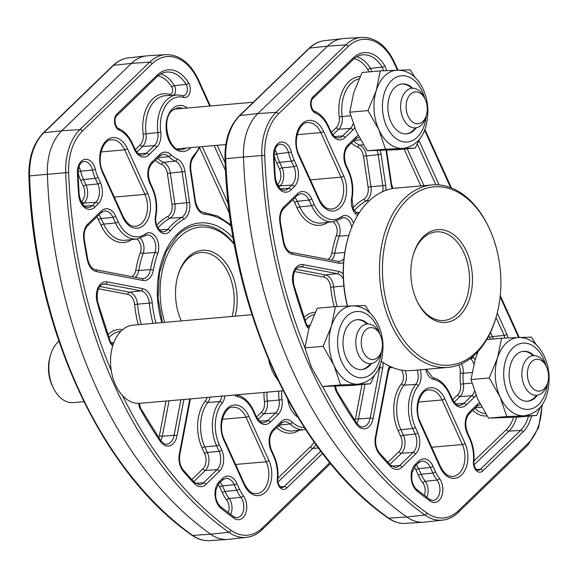 <?xml version="1.0" encoding="UTF-8"?>
<svg xmlns="http://www.w3.org/2000/svg" width="578" height="578" viewBox="0 0 578 578"><rect width="100%" height="100%" fill="white"/><g stroke="black" fill="none" stroke-linecap="round" stroke-linejoin="round"><path stroke-width="0.87" d="M396.501 70.198C414.657 69.288 426.369 88.015 427.821 108.079C428.226 126.625 422.915 144.753 403.372 148.387A39.246 25.851 -95 0 1 402.512 148.445A39.246 25.851 -95 0 1 378.836 129.703A39.246 25.851 -95 0 1 374.082 110.261A39.246 25.851 -95 0 1 376.256 90.558A39.246 25.851 -95 0 1 396.501 70.198A39.246 25.851 -95 0 1 397.353 70.148L394.138 63.081A49.816 32.809 85 0 0 348.115 46.565A2.095 1.387 45.9 0 0 345.767 44.925A51.904 34.189 -95 0 1 361.792 37.375L343.693 38.545A52.331 34.47 85 0 0 342.638 38.639A52.331 34.47 85 0 0 327.531 46.153L257.846 113.57A52.331 34.47 85 0 0 243.475 157.064L225.687 158.661A392.036 258.229 85 0 0 388.77 518.191L406.739 516.978A392.455 258.503 -95 0 1 243.475 157.064L261.82 155.489A51.904 34.189 -95 0 1 276.082 112.334L345.767 44.925L327.531 46.153L309.627 48.097L239.942 115.513L257.846 113.57L276.082 112.334A2.095 1.387 -134.1 0 1 278.43 113.982A49.816 32.809 85 0 0 264.746 155.395A389.94 256.849 85 0 0 304.931 347.595M322.719 386.516A389.94 256.849 85 0 0 426.961 513.004A2.095 1.373 125.4 0 1 424.909 515.012L406.739 516.978A52.331 34.47 85 0 0 423.616 522.216A52.331 34.47 85 0 0 424.664 522.129L442.69 520.121A51.904 34.189 -95 0 1 424.909 515.012A392.036 258.229 -95 0 1 261.82 155.489L264.746 155.395M209.706 106.056L198.03 80.32A49.816 32.809 85 0 0 152.014 63.804A2.095 1.387 45.9 0 0 149.659 62.157A51.904 34.189 -95 0 1 165.691 54.614L147.585 55.784A52.331 34.47 85 0 0 146.537 55.871A52.331 34.47 85 0 0 131.43 63.385L61.745 130.801A52.331 34.47 85 0 0 47.374 174.303L29.579 175.9A392.036 258.229 85 0 0 192.669 535.423L210.638 534.216A392.455 258.503 -95 0 1 47.374 174.303L65.719 172.721A51.904 34.189 -95 0 1 79.981 129.573L149.659 62.157L131.43 63.385L113.526 65.336L43.841 132.752L61.745 130.801L79.981 129.573A2.095 1.387 -134.1 0 1 82.329 131.22A49.816 32.809 85 0 0 68.645 172.627A389.94 256.849 85 0 0 111.308 370.838M122.522 395.562A389.94 256.849 85 0 0 230.86 530.236A2.095 1.373 125.4 0 1 228.809 532.251L210.638 534.216A52.331 34.47 85 0 0 227.508 539.455A52.331 34.47 85 0 0 228.563 539.361L246.589 537.352A51.904 34.189 -95 0 1 228.809 532.251A392.036 258.229 -95 0 1 65.719 172.721L68.645 172.627M381.292 361.25A91.57 60.322 85 0 0 412.02 370.541L448.102 367.37A91.57 60.322 -95 0 1 387.441 315.386A91.57 60.322 -95 0 1 432.069 184.931A91.57 60.322 -95 0 1 488.815 227.436L489.27 228.411A89.482 58.942 85 0 0 409.296 197.792A89.482 58.942 85 0 0 390.208 314.353A89.482 58.942 85 0 0 445.999 365.296A89.482 58.942 85 0 0 496.842 314.577A89.482 58.942 85 0 0 493.099 237.674A89.482 58.942 85 0 0 489.27 228.411M496.842 314.577L496.56 315.617A91.57 60.322 -95 0 1 448.102 367.37M414.881 295.965A46.572 30.677 -95 0 1 412.93 255.938A46.572 30.677 -95 0 1 439.396 229.545A46.572 30.677 -95 0 1 468.426 256.061A46.572 30.677 -95 0 1 458.491 316.73A46.572 30.677 -95 0 1 416.875 300.791A46.572 30.677 -95 0 1 414.881 295.965M416.644 300.293A44.477 29.297 85 0 0 443.976 320.458A44.477 29.297 85 0 0 465.658 257.094A44.477 29.297 85 0 0 436.188 231.843A44.477 29.297 85 0 0 412.793 256.466M432.069 184.931L395.988 188.103A91.57 60.322 85 0 0 347.523 239.856A91.57 60.322 85 0 0 347.53 306.08M347.371 306.087A89.482 58.942 -95 0 1 347.248 240.896L347.523 239.856M181.29 320.906A46.572 30.677 -95 0 1 175.539 295.437A46.572 30.677 -95 0 1 177.605 276.624A46.572 30.677 -95 0 1 211.302 251.524A46.572 30.677 -95 0 1 237.125 297.952A46.572 30.677 -95 0 1 235.21 316.166M232.074 316.441A44.477 29.297 85 0 0 234.169 298.038A44.477 29.297 85 0 0 200.869 252.528A44.477 29.297 85 0 0 177.468 277.151M234.401 244.617A69.859 46.016 85 0 0 184.844 232.724A69.859 46.016 85 0 0 160.142 294.809A69.859 46.016 85 0 0 164.73 322.365M251.77 314.714A69.859 46.016 85 0 0 251.82 314.302M198.464 225.16A71.947 47.396 -95 0 1 234.278 243.974A71.947 47.396 85 0 0 198.464 225.16C190.921 225.839 183.97 229.213 177.612 235.282L166.211 251.553L159.376 273.358L158.047 298.038L162.404 322.567M382.087 340.731A15.989 10.534 -95 0 1 381.704 350.449A15.989 10.534 -95 0 1 371.206 359.372A15.989 10.534 -95 0 1 361.59 346.381A15.989 10.534 -95 0 1 367.283 328.68A15.989 10.534 -95 0 1 380.346 335.052A15.989 10.534 -95 0 1 382.087 340.731M381.704 350.449L381.184 352.385A19.883 13.099 -95 0 1 370.664 363.62A19.883 13.099 -95 0 1 356.178 347.327A19.883 13.099 -95 0 1 367.182 324.005A19.883 13.099 -95 0 1 379.5 333.239L380.346 335.052M83.918 401.696L73.334 402.62A32.708 21.545 -95 0 1 53.068 387.441A32.708 21.545 -95 0 1 49.506 375.823A32.708 21.545 -95 0 1 50.293 355.947A32.708 21.545 -95 0 1 58.913 341.222M53.068 387.441L52.201 385.591A28.727 18.922 -95 0 1 49.072 375.382A28.727 18.922 -95 0 1 49.766 357.926L50.293 355.947M370.382 363.649A25.049 16.502 -95 0 1 361.301 369.624M367.868 323.969A25.049 16.502 85 0 0 357.385 319.677A25.049 16.502 85 0 0 343.079 345.254A25.049 16.502 85 0 0 361.777 369.588A25.049 16.502 85 0 0 371.343 363.533M351.648 305.935C369.812 305.025 381.523 323.752 382.968 343.816C383.38 362.363 378.07 380.483 358.526 384.124A39.246 25.851 -95 0 1 357.666 384.175A39.246 25.851 -95 0 1 333.99 365.441A39.246 25.851 -95 0 1 329.236 345.998A39.246 25.851 -95 0 1 331.411 326.288A39.246 25.851 -95 0 1 351.648 305.935A39.246 25.851 -95 0 1 352.508 305.878L365.31 305.509L370.223 313.269M374.674 374.804L370.469 383.806L340.623 384.919L333.99 365.441L323.116 346.33L331.411 326.288L335.457 306.622L352.508 305.878M335.457 306.622L317.235 308.226L308.941 328.268L304.888 347.934L311.52 367.413L322.394 386.523L352.248 385.41L370.469 383.806M340.623 384.919L322.394 386.523M323.116 346.33L304.888 347.934M356.915 319.728A25.049 16.502 -95 0 1 366.9 324.027M283.191 390.742L139.948 403.336A39.246 25.851 -95 0 1 112.269 347.465A39.246 25.851 -95 0 1 133.077 325.147L251.95 314.699M277.837 379.977A39.246 25.851 -95 0 1 268.698 359.783M536.507 395.273A25.049 16.502 -95 0 1 527.432 401.248M533.993 355.6A25.049 16.502 85 0 0 523.516 351.308A25.049 16.502 85 0 0 509.211 376.878A25.049 16.502 85 0 0 527.902 401.219A25.049 16.502 85 0 0 537.468 395.164M517.78 337.566C535.936 336.656 547.648 355.383 549.1 375.447C549.512 393.986 544.194 412.114 524.651 415.755A39.246 25.851 -95 0 1 523.798 415.806A39.246 25.851 -95 0 1 500.122 397.072A39.246 25.851 -95 0 1 495.368 377.622A39.246 25.851 -95 0 1 497.535 357.919A39.246 25.851 -95 0 1 517.78 337.566A39.246 25.851 -95 0 1 518.632 337.509L531.435 337.14L536.348 344.9M540.798 406.435L536.601 415.438L506.747 416.55L500.122 397.072L489.241 377.961L497.535 357.919L501.588 338.253L518.632 337.509M478.114 351.395L475.065 359.892L471.019 379.558L477.645 399.044L488.526 418.154L518.372 417.034L536.601 415.438M501.588 338.253L486.755 339.561M506.747 416.55L488.526 418.154M489.241 377.961L471.019 379.558M523.047 351.359A25.049 16.502 -95 0 1 533.024 355.658M545.495 364.855A15.989 10.534 -95 0 1 546.477 366.676A15.989 10.534 -95 0 1 547.828 382.08A15.989 10.534 -95 0 1 530.431 385.519A15.989 10.534 -95 0 1 530.525 363.027A15.989 10.534 -95 0 1 545.495 364.855M547.828 382.08L547.308 384.009A19.883 13.099 -95 0 1 536.789 395.251A19.883 13.099 -95 0 1 525.684 388.293A19.883 13.099 -95 0 1 522.591 367.637A19.883 13.099 -95 0 1 533.306 355.636A19.883 13.099 -95 0 1 544.411 362.594A19.883 13.099 -95 0 1 545.632 364.863L546.477 366.676M416.659 123.728A15.989 10.534 -95 0 1 406.096 106.583A15.989 10.534 -95 0 1 416.716 91.916A15.989 10.534 -95 0 1 425.191 99.315A15.989 10.534 -95 0 1 426.55 114.711A15.989 10.534 -95 0 1 416.659 123.728M426.55 114.711L426.029 116.648A19.883 13.099 -95 0 1 415.51 127.89A19.883 13.099 -95 0 1 413.732 127.861A19.883 13.099 -95 0 1 400.633 107.884A19.883 13.099 -95 0 1 412.027 88.268A19.883 13.099 -95 0 1 413.805 88.297A19.883 13.099 -95 0 1 424.346 97.501L425.191 99.315M415.228 127.911A25.049 16.502 -95 0 1 406.153 133.886M412.714 88.239A25.049 16.502 85 0 0 402.237 83.94A25.049 16.502 85 0 0 387.925 109.517A25.049 16.502 85 0 0 406.623 133.858A25.049 16.502 85 0 0 416.189 127.796M419.52 139.067L415.315 148.069L385.468 149.189L378.836 129.703L367.962 110.593L376.256 90.558L380.31 70.892L410.156 69.772L415.069 77.531M380.31 70.892L362.081 72.488L353.787 92.531L349.733 112.197L356.366 131.683L367.24 150.786L397.093 149.673L415.315 148.069M385.468 149.189L367.24 150.786M367.962 110.593L349.733 112.197M401.768 83.998A25.049 16.502 -95 0 1 411.746 88.297M357.594 215.471A13.619 8.966 -95 0 1 351.597 198.391A2.095 0.6 10.3 0 1 352.089 198.897C353.722 189.078 352.594 179.693 348.7 170.756A2.095 0.744 -24.4 0 1 348.361 171.485L345.832 165.915A15.483 10.194 -95 0 1 348.18 144.673L355.99 137.123A15.483 10.194 -95 0 1 358.216 135.548M308.84 328.579A8.937 5.888 -95 0 1 305.827 324.345A376.646 248.092 -95 0 1 293.284 284.968A15.483 10.194 -95 0 1 303.24 264.645L338.737 271.422A15.483 10.194 -95 0 1 343.202 273.864M309.223 327.379L307.178 325.652L306.224 323.767A2.095 0.592 160 0 1 305.827 324.345M343.599 262.513A15.483 10.194 -95 0 1 339.026 263.228A2.095 1.546 -79.2 0 0 337.848 261.307L339.055 261.386A13.388 8.822 85 0 0 343.188 259.435A13.388 8.822 85 0 0 343.968 258.583M338.043 261.364A13.388 8.822 85 0 0 339.055 261.386M382.976 362.413A15.483 10.194 -95 0 1 382.658 368.244L373.092 418.631A15.483 10.194 -95 0 1 369.197 426.557A15.483 10.194 -95 0 1 356.395 424.093A376.646 248.092 -95 0 1 336.461 391.862A8.937 5.888 -95 0 1 334.965 386.162M336.461 391.862A2.095 0.881 -29.1 0 0 336.721 390.988L356.547 423.045C359.689 426.347 361.749 427.619 362.717 426.853A13.388 8.822 85 0 0 366.849 424.909A13.388 8.822 85 0 0 370.216 418.053L379.782 367.673A13.388 8.822 85 0 0 380.093 364.971M356.547 423.045A2.095 1.026 145.5 0 1 356.395 424.093M439.02 500.447A13.93 9.176 -95 0 1 430.22 501.075A376.646 248.092 -95 0 1 417.02 491.011A15.483 10.194 -95 0 1 415.38 464.358L418.71 461.136A15.483 10.194 -95 0 1 433.016 466.265L435.545 471.836A31.718 20.895 85 0 0 439.425 478.432A13.93 9.176 -95 0 1 439.02 500.447M415.264 466.005L412.027 472.566L411.717 478.425C411.623 480.332 413.306 486.777 416.774 489.53L429.866 499.508L433.009 500.519A11.842 7.796 85 0 0 436.665 498.8A11.842 7.796 85 0 0 437.011 480.094A33.813 22.267 -95 0 1 432.871 473.064L430.35 467.494A13.388 8.822 85 0 0 421.846 461.128L418.602 462.776L415.264 466.005A2.095 1.387 -134.1 0 0 415.38 464.358M429.866 499.508A2.095 1.373 125.4 0 1 430.22 501.075M461.526 475.037A23.127 15.238 -95 0 1 440.161 467.371L419.946 422.807A23.127 15.238 -95 0 1 423.443 391.082A23.127 15.238 -95 0 1 444.814 398.755L465.023 443.312A23.127 15.238 -95 0 1 461.526 475.037M419.946 422.807A2.095 0.744 -24.4 0 0 420.285 422.085L440.494 466.641C446.418 477.182 449.901 476.178 452.863 476.431A21.032 13.858 85 0 0 459.149 473.389A21.032 13.858 85 0 0 462.335 444.54L431.694 447.235M440.494 466.641A2.095 0.744 155.6 0 1 440.161 467.371M340.247 207.675A23.127 15.238 -95 0 1 318.875 200.01L298.667 155.446A23.127 15.238 -95 0 1 302.164 123.721A23.127 15.238 -95 0 1 323.528 131.387L343.744 175.95A23.127 15.238 -95 0 1 340.247 207.675M298.667 155.446A2.095 0.744 -24.4 0 0 298.999 154.716L319.215 199.28C325.139 209.814 328.622 208.817 331.584 209.07A21.032 13.858 85 0 0 337.87 206.028A21.032 13.858 85 0 0 341.049 177.179L310.408 179.866M319.215 199.28A2.095 0.744 155.6 0 1 318.875 200.01M368.656 71.91A4.487 2.955 85 0 0 367.919 69.844A2.095 0.932 149.1 0 1 370.455 68.377A6.575 4.335 -95 0 1 371.582 71.658M490.18 339.257A4.487 2.955 85 0 0 489.732 337.812A2.095 0.744 155.6 0 1 492.398 336.584A6.575 4.335 -95 0 1 493.106 338.997M416.247 465.052A13.121 8.641 -95 0 1 418.58 468.657L421.102 474.22A34.08 22.448 85 0 0 425.271 481.315A2.095 1.084 -37.1 0 0 422.865 482.97A36.176 23.828 -95 0 1 418.436 475.448L415.914 469.878A11.025 7.261 85 0 0 414.245 467.19M439.425 478.432A2.095 1.084 142.9 0 1 437.011 480.094L425.271 481.315A11.567 7.622 -95 0 1 426.672 497.196M424.274 495.411A9.479 6.242 85 0 0 422.865 482.97M365.007 384.283L358.418 418.985A2.095 0.621 10.8 0 1 355.542 418.407L361.973 384.551M373.092 418.631A2.095 0.621 10.8 0 0 370.216 418.053L358.418 418.985A13.121 8.641 -95 0 1 356.836 423.443M354.914 420.647A11.025 7.261 85 0 0 355.542 418.407M336.447 221.006A11.257 7.413 -95 0 1 339.293 236.135A84.995 55.987 85 0 0 334.799 253.28A2.095 0.592 10 0 1 331.916 252.738A87.09 57.367 -95 0 1 336.519 235.174A9.161 6.033 85 0 0 332.784 221.793M344.791 252.485L334.799 253.28A13.121 8.641 -95 0 1 331.584 260.107M328.022 259.428A11.025 7.261 85 0 0 329.113 258.583A11.025 7.261 85 0 0 331.916 252.738M353.541 141.025A34.08 22.448 85 0 0 359.689 145.107A13.121 8.641 -95 0 1 366.387 155.749L370.982 186.708L368.092 187.149L363.497 156.19A11.025 7.261 85 0 0 357.869 147.246A36.176 23.828 -95 0 1 351.46 143.033M382.78 191.578A13.388 8.822 85 0 0 382.78 185.646L370.982 186.708A13.121 8.641 -95 0 1 367.579 199.815A13.121 8.641 -95 0 1 366.091 200.942L369.27 200.732M352.797 207.878A87.09 57.367 -95 0 1 363.981 199.114A11.025 7.261 85 0 0 365.231 198.167A11.025 7.261 85 0 0 368.092 187.149M355.694 212.726L359.48 212.466M356.879 56.709A34.153 22.499 -95 0 1 370.455 68.377L382.21 67.178A34.427 22.672 85 0 0 362.457 54.867C359.148 55.221 356.041 56.781 353.136 59.534L312.936 98.426A2.095 1.387 45.9 0 0 313.052 96.779L353.252 57.894A36.515 24.052 -95 0 1 384.746 65.711A8.937 5.888 -95 0 1 386.328 70.61M383.395 70.74A6.849 4.508 85 0 0 382.21 67.178A2.095 0.932 149.1 0 0 384.746 65.711M307.106 325.544L309.895 325.342M490.505 332.415L492.398 336.584L504.168 335.421L496.04 317.503M504.926 338.094A6.849 4.508 85 0 0 504.168 335.421A2.095 0.744 155.6 0 0 506.834 334.2A8.937 5.888 -95 0 1 507.86 337.964M465.023 443.312A2.095 0.744 -24.4 0 1 462.335 444.54L442.119 399.976L418.421 402.064M444.814 398.755A2.095 0.744 155.6 0 1 442.119 399.976A21.032 13.858 85 0 0 428.97 389.962C420.632 389.189 413.494 408.682 420.285 422.085M343.744 175.95A2.095 0.744 -24.4 0 1 341.049 177.179L320.833 132.615L297.143 134.696M323.528 131.387A2.095 0.744 155.6 0 1 320.833 132.615A21.032 13.858 85 0 0 307.684 122.601C299.353 121.828 292.215 141.314 298.999 154.716M405.51 523.386C399.47 523.733 393.669 521.941 388.098 518.018A2.095 1.373 -54.6 0 0 388.77 518.191A51.904 34.189 85 0 0 405.51 523.386L423.616 522.216M239.942 115.513A51.904 34.189 85 0 0 225.687 158.661L225.001 158.777C224.669 140.36 229.444 126.033 239.321 115.788A2.095 1.387 45.9 0 1 239.942 115.513M309.006 48.371C313.666 43.899 318.868 41.32 324.612 40.648A51.904 34.189 85 0 0 309.627 48.097A2.095 1.387 45.9 0 0 309.006 48.371L239.321 115.788M426.961 513.004A49.816 32.809 85 0 0 458.412 510.75L528.097 443.333A49.816 32.809 85 0 0 541.824 405.055M518.618 337.509L500.136 296.752M450.623 187.612L424.577 130.18M348.115 46.565L278.43 113.982M351.597 198.391A31.718 20.895 85 0 0 348.361 171.485M380.165 150.41A15.483 10.194 -95 0 1 381.083 154.247L385.678 185.206A15.483 10.194 -95 0 1 385.866 190.335M296.572 165.481A15.483 10.194 -95 0 1 294.231 186.716L290.893 189.945A15.483 10.194 -95 0 1 274.731 177.338A376.646 248.092 -95 0 1 273.539 155.663A13.93 9.176 -95 0 1 280.879 142.159A13.93 9.176 -95 0 1 291.399 152.122A31.718 20.895 85 0 0 294.043 159.911L296.572 165.481A2.095 0.744 -24.4 0 1 293.906 166.71L291.377 161.139A33.813 22.267 -95 0 1 288.559 152.83A11.842 7.796 85 0 0 280.048 144.298C276.638 144.587 274.644 148.394 274.059 155.728L273.539 155.663M339.026 263.228L292.627 254.363A15.483 10.194 -95 0 1 283.336 242.29A376.646 248.092 -95 0 1 279.897 222.487A15.483 10.194 -95 0 1 283.892 206.873L297.432 193.774A15.483 10.194 -95 0 1 311.73 198.904L314.259 204.475A31.718 20.895 85 0 0 341.475 216.736A13.619 8.966 -95 0 1 353.591 223.043M420.112 369.833A13.619 8.966 -95 0 1 418.212 385.894A31.718 20.895 85 0 0 415.329 427.279L417.858 432.85A15.483 10.194 -95 0 1 415.51 454.084L401.97 467.183A15.483 10.194 -95 0 1 390.569 466.46A376.646 248.092 -95 0 1 379.421 454.12A15.483 10.194 -95 0 1 375.433 436.903L387.939 371.062A15.483 10.194 -95 0 1 389.586 366.199M472.696 356.633L473.057 357.009A15.483 10.194 -95 0 1 475.116 359.733M475.94 395.041A15.483 10.194 -95 0 1 474.068 397.433L466.258 404.99A15.483 10.194 -95 0 1 451.96 399.853L449.431 394.283A31.718 20.895 85 0 0 433.724 379.435A13.619 8.966 -95 0 1 425.762 369.335M531.572 415.878A36.515 24.052 -95 0 1 522.96 432.012L482.76 470.897A8.937 5.888 -95 0 1 476.286 470.6A8.937 5.888 -95 0 1 473.433 461.54A31.718 20.895 85 0 0 469.647 438.846L467.118 433.276A15.483 10.194 -95 0 1 469.459 412.042L477.269 404.484A15.483 10.194 -95 0 1 479.502 402.909M497.239 313.045L506.834 334.2M418.934 140.418L439.128 184.938M392.224 188.616A15.483 10.194 -95 0 1 391.024 183.985L386.429 153.018A15.483 10.194 -95 0 1 386.183 150.172M354.654 127.673A15.483 10.194 -95 0 1 352.79 130.064L344.979 137.622A15.483 10.194 -95 0 1 330.674 132.492L328.145 126.922A31.718 20.895 85 0 0 315.313 112.977A8.937 5.888 -95 0 1 310.718 105.601A8.937 5.888 -95 0 1 313.052 96.779M415.914 469.878A2.095 0.744 -24.4 0 1 418.58 468.657L430.35 467.494A2.095 0.744 155.6 0 0 433.016 466.265M418.436 475.448A2.095 0.744 -24.4 0 1 421.102 474.22L432.871 473.064A2.095 0.744 155.6 0 0 435.545 471.836M475.347 407.873L481.763 407.194M474.82 408.386A34.08 22.448 85 0 0 485.636 413.711M516.66 417.121A34.153 22.499 -95 0 1 508.878 431.152L520.612 430.364A34.427 22.672 85 0 0 528.473 416.153M474.011 460.962L506.53 429.505A2.095 1.387 -134.1 0 0 508.878 431.152L474.097 464.806M476.482 469.517L480.412 469.257L520.612 430.364A2.095 1.387 -134.1 0 1 522.96 432.012M477.269 404.484A2.095 1.387 -134.1 0 1 477.153 406.124L469.343 413.682C465.362 418.335 464.734 424.62 467.45 432.546L469.979 438.117C473.252 445.515 474.574 453.419 473.953 461.851C473.23 466.171 476.857 471.048 478.295 470.246A6.849 4.508 85 0 0 480.412 469.257A2.095 1.387 -134.1 0 1 482.76 470.897M506.53 429.505A32.057 21.119 85 0 0 513.567 417.265M487.081 415.972A36.176 23.828 -95 0 1 472.746 410.394M489.732 337.812L488.829 335.818M473.888 363.988A13.388 8.822 85 0 0 470.795 358.844L470.42 358.454M461.555 363.779A13.121 8.641 -95 0 1 463.18 373.236L472.024 372.514M469.755 358.952L470.795 358.844A2.095 1.221 -44.2 0 0 473.057 357.009M452.61 399.795L457.639 394.926A11.025 7.261 85 0 0 460.543 384.226A36.176 23.828 -95 0 1 460.261 372.969A2.095 0.39 -175.4 0 0 463.18 373.236A34.08 22.448 85 0 0 463.44 383.843L471.93 383.084M460.543 384.226L463.44 383.843A13.121 8.641 -95 0 1 459.987 396.573L471.72 395.785A13.388 8.822 85 0 0 474.48 391.212M457.639 394.926A2.095 1.387 -134.1 0 0 459.987 396.573L454.156 402.216M455.818 403.885L463.91 403.343L471.72 395.785A2.095 1.387 45.9 0 1 474.068 397.433M451.96 399.853A2.095 0.744 -24.4 0 0 452.292 399.131C455.825 404.405 458.318 406.457 459.777 405.286A13.388 8.822 85 0 0 463.91 403.343A2.095 1.387 45.9 0 1 466.258 404.99M460.261 372.969A11.025 7.261 85 0 0 458.845 364.913M378.944 367.738L379.782 367.673A2.095 0.621 10.8 0 1 382.658 368.244M405.019 370.541A11.257 7.413 -95 0 1 403.986 385.194A34.08 22.448 85 0 0 400.894 429.664L403.415 435.234A13.121 8.641 -95 0 1 401.435 453.224L413.162 452.437A13.388 8.822 85 0 0 415.185 434.071L412.663 428.5A33.813 22.267 -95 0 1 415.734 384.384A11.524 7.593 85 0 0 417.092 370.101M387.91 462.386L399.08 451.577A11.025 7.261 85 0 0 400.749 436.455A2.095 0.744 -24.4 0 1 403.415 435.234L415.185 434.071A2.095 0.744 -24.4 0 0 417.858 432.85M399.08 451.577A2.095 1.387 45.9 0 0 401.435 453.224L389.839 464.437M391.53 466.078L399.622 465.536L413.162 452.437A2.095 1.387 45.9 0 1 415.51 454.084M379.421 454.12A2.095 1.156 139.4 0 0 379.443 452.892L390.518 465.153L395.489 467.479A13.388 8.822 85 0 0 399.622 465.536A2.095 1.387 45.9 0 1 401.97 467.183M400.749 436.455L398.228 430.885A36.176 23.828 -95 0 1 401.508 383.691A2.095 1.293 38.4 0 0 403.986 385.194L415.734 384.384A2.095 1.293 -141.6 0 1 418.212 385.894M398.228 430.885A2.095 0.744 -24.4 0 1 400.894 429.664L412.663 428.5A2.095 0.744 155.6 0 0 415.329 427.279M401.508 383.691A9.161 6.033 85 0 0 401.392 370.065M392.888 367.644A87.09 57.367 -95 0 1 389.731 367.586M294.968 197.69A13.121 8.641 -95 0 1 297.294 201.289L309.064 200.125A13.388 8.822 85 0 0 300.56 193.767L297.316 195.415A2.095 1.387 -134.1 0 0 297.432 193.774M327.805 222.349A36.176 23.828 -95 0 1 297.157 208.087L294.628 202.517A2.095 0.744 155.6 0 1 297.294 201.289L299.823 206.859L311.593 205.696L309.064 200.125A2.095 0.744 -24.4 0 0 311.73 198.904M297.157 208.087A2.095 0.744 155.6 0 1 299.823 206.859A34.08 22.448 85 0 0 321.469 223.05L333.065 221.757A33.813 22.267 -95 0 1 311.593 205.696A2.095 0.744 155.6 0 0 314.259 204.475M351.713 227.342A11.524 7.593 85 0 0 343.173 217.754L341.128 218.578A2.095 1.467 54.3 0 0 341.475 216.736M336.519 235.174A2.095 0.903 19.7 0 0 339.293 236.135L348.809 235.419M294.628 202.517A11.025 7.261 85 0 0 292.873 199.713M298.327 267.217L301.622 266.848A13.388 8.822 85 0 0 299.859 266.776C294.513 267.99 292.468 273.907 293.732 284.549A2.095 0.426 164.6 0 1 293.284 284.968M295.857 269.261L325.493 274.918L337.126 273.632L301.622 266.848A2.095 1.546 -79.2 0 0 303.24 264.645M343.339 278.863A13.388 8.822 85 0 0 337.126 273.632A2.095 1.546 -79.2 0 0 338.737 271.422M334.156 306.737A87.09 57.367 -95 0 1 330.717 287.223A11.025 7.261 85 0 0 323.882 277.129A2.095 1.546 100.8 0 1 325.493 274.918A13.121 8.641 -95 0 1 333.629 286.934L343.852 286.031M330.717 287.223L333.629 286.934A84.995 55.987 85 0 0 337.133 306.542M314.201 314.591A34.08 22.448 85 0 0 305.04 320.45M303.977 317.452A36.176 23.828 -95 0 1 315.292 312.221M323.882 277.129L294.491 271.516M280.453 188.84L288.545 188.298L291.883 185.068A13.388 8.822 85 0 0 293.906 166.71L282.136 167.866A13.121 8.641 -95 0 1 280.149 185.863L291.883 185.068A2.095 1.387 45.9 0 1 294.231 186.716M277.252 184.75L277.801 184.216A2.095 1.387 45.9 0 0 280.149 185.863L278.798 187.178M274.731 177.338L275.251 177.323C276.963 186.102 280.019 190.408 284.412 190.241A13.388 8.822 85 0 0 288.545 188.298A2.095 1.387 45.9 0 1 290.893 189.945M274.955 149.507A11.567 7.622 -95 0 1 276.768 153.929L291.399 152.122M274.051 154.586L276.768 153.929A34.08 22.448 85 0 0 279.608 162.302L291.377 161.139A2.095 0.744 155.6 0 0 294.043 159.911M276.941 163.523A2.095 0.744 155.6 0 1 279.608 162.302L282.136 167.866A2.095 0.744 -24.4 0 0 279.47 169.094L276.941 163.523A36.176 23.828 -95 0 1 274.044 155.142M277.801 184.216A11.025 7.261 85 0 0 279.47 169.094M359.046 78.854A34.08 22.448 85 0 0 342.162 116.481A13.121 8.641 -95 0 1 338.708 129.212L350.434 128.424A13.388 8.822 85 0 0 353.201 123.844M331.331 132.427L336.36 127.565A11.025 7.261 85 0 0 339.257 116.864L350.651 115.723M336.36 127.565A2.095 1.387 -134.1 0 0 338.708 129.212L332.877 134.855M334.539 136.524L342.624 135.975L350.434 128.424A2.095 1.387 45.9 0 1 352.79 130.064M315.313 112.977A2.095 1.488 -67.2 0 0 314.562 111.186C320.4 113.758 325.038 118.765 328.485 126.192L331.013 131.762C333.448 136.22 335.941 138.272 338.491 137.925A13.388 8.822 85 0 0 342.624 135.975A2.095 1.387 45.9 0 1 344.979 137.622M367.919 69.844A32.057 21.119 85 0 0 354.141 58.624M339.257 116.864A36.176 23.828 -95 0 1 360.137 76.491M435.834 184.779L417.316 143.958M407.208 148.784L423.927 185.646M420.827 185.921L404.109 149.059M354.068 140.512L360.484 139.825M357.869 147.246A2.095 1.488 113.1 0 1 359.689 145.107L363.331 144.702M363.497 156.19L378.185 154.687A13.388 8.822 85 0 0 377.087 150.526M385.678 185.206L382.78 185.646L378.185 154.687L381.083 154.247M363.981 199.114A2.095 1.51 60.5 0 0 366.091 200.942A84.995 55.987 85 0 0 354.083 210.652M397.996 70.119L394.471 62.352A2.095 0.744 155.6 0 1 394.138 63.081M542.352 404.289L538.638 427.554L527.981 444.973A2.095 1.387 -134.1 0 0 528.097 443.333M458.412 510.75A2.095 1.387 45.9 0 1 458.296 512.39C453.636 516.869 448.434 519.441 442.69 520.121M418.71 461.136A2.095 1.387 45.9 0 1 418.602 462.776M416.774 489.53A2.095 1.329 129.2 0 1 417.02 491.011M469.343 413.682A2.095 1.387 -134.1 0 0 469.459 412.042M467.45 432.546A2.095 0.744 155.6 0 1 467.118 433.276M469.979 438.117A2.095 0.744 155.6 0 1 469.647 438.846M473.953 461.851A2.095 0.397 -175.3 0 0 473.433 461.54M449.431 394.283A2.095 0.744 -24.4 0 0 449.763 393.56L452.292 399.131M433.724 379.435A2.095 1.546 -78.2 0 0 432.59 377.528L426.297 369.291M375.433 436.903A2.095 0.621 10.8 0 1 375.924 437.438C375.043 443.644 376.22 448.795 379.443 452.892M387.939 371.062A2.095 0.621 10.8 0 1 388.43 371.589L375.924 437.438M390.518 465.153A2.095 1.214 136.4 0 1 390.569 466.46M297.316 195.415L283.776 208.514A2.095 1.387 -134.1 0 0 283.892 206.873M283.776 208.514C280.886 211.454 279.759 216.056 280.402 222.306L279.897 222.487M280.402 222.306L283.82 242.03L283.336 242.29M292.627 254.363A2.095 1.546 -79.2 0 0 291.457 252.449L337.848 261.307M328.485 126.192A2.095 0.744 155.6 0 1 328.145 126.922M331.013 131.762A2.095 0.744 155.6 0 1 330.674 132.492M353.252 57.894A2.095 1.387 45.9 0 1 353.136 59.534M391.024 183.985L391.523 183.811L392.809 188.507M386.429 153.018L386.928 152.852L391.523 183.811M359.119 137.116L355.875 138.763A2.095 1.387 -134.1 0 0 355.99 137.123M355.875 138.763L348.064 146.321A2.095 1.387 -134.1 0 0 348.18 144.673M348.064 146.321C344.083 150.966 343.455 157.259 346.171 165.185A2.095 0.744 155.6 0 1 345.832 165.915M183.797 219.235A82.632 54.426 85 0 0 170.163 230.933A13.619 8.966 -95 0 1 169.47 231.691A13.619 8.966 -95 0 1 159.087 230.673A13.619 8.966 -95 0 1 155.496 215.623A2.095 0.6 10.3 0 1 155.988 216.136C157.621 206.31 156.486 196.932 152.599 187.987A2.095 0.744 -24.4 0 1 152.26 188.717L149.731 183.147A15.483 10.194 -95 0 1 152.072 161.912L159.882 154.355A15.483 10.194 -95 0 1 170.951 154.738A31.718 20.895 85 0 0 177.078 158.921A15.483 10.194 -95 0 1 184.974 171.478L189.57 202.437A15.483 10.194 -95 0 1 185.56 217.906A15.483 10.194 -95 0 1 183.797 219.235A2.095 1.51 -119.5 0 0 181.687 217.407A13.388 8.822 85 0 0 183.212 216.259A13.388 8.822 85 0 0 186.68 202.885L182.084 171.926A13.388 8.822 85 0 0 175.25 161.06A33.813 22.267 -95 0 1 168.718 156.602A13.388 8.822 85 0 0 163.018 154.355L159.774 156.002A2.095 1.387 -134.1 0 0 159.882 154.355M155.988 216.136C154.145 224.524 160.402 233.013 163.56 231.72A11.524 7.593 85 0 0 167.114 230.044A11.524 7.593 85 0 0 167.707 229.401A84.728 55.806 -95 0 1 181.687 217.407L169.99 218.173A84.995 55.987 85 0 0 157.982 227.891M183.725 97.407A31.718 20.895 85 0 0 160.756 132.275A15.483 10.194 -95 0 1 156.681 147.303L148.871 154.861A15.483 10.194 -95 0 1 134.573 149.724L132.044 144.16A31.718 20.895 85 0 0 119.213 130.209A8.937 5.888 -95 0 1 114.617 122.839A8.937 5.888 -95 0 1 116.951 114.018L157.151 75.126A36.515 24.052 -95 0 1 188.645 82.95A8.937 5.888 -95 0 1 187.843 96.259A8.937 5.888 -95 0 1 183.725 97.407A2.095 1.524 -74.2 0 0 182.72 95.536L177.2 94.937L165.554 95.688A34.08 22.448 85 0 0 146.061 133.713A13.121 8.641 -95 0 1 142.607 146.451L154.333 145.656A13.388 8.822 85 0 0 157.859 132.665A33.813 22.267 -95 0 1 177.2 94.937M182.72 95.536L183.378 95.608A6.849 4.508 85 0 0 185.495 94.611A6.849 4.508 85 0 0 186.109 84.417A34.427 22.672 85 0 0 166.356 72.106C163.047 72.46 159.94 74.013 157.035 76.773L116.835 115.658A2.095 1.387 45.9 0 0 116.951 114.018M112.739 345.817A8.937 5.888 -95 0 1 109.726 341.576A376.646 248.092 -95 0 1 97.183 302.207A15.483 10.194 -95 0 1 107.132 281.883L142.636 288.66A15.483 10.194 -95 0 1 152.238 302.836A82.632 54.426 85 0 0 155.973 323.131M113.122 344.618L111.077 342.891L110.123 340.998A2.095 0.592 160 0 1 109.726 341.576M149.435 278.321A15.483 10.194 -95 0 1 142.925 280.46A2.095 1.546 -79.2 0 0 141.747 278.545L142.954 278.618A13.388 8.822 85 0 0 147.087 276.674A13.388 8.822 85 0 0 150.497 269.579A84.728 55.806 -95 0 1 154.969 252.485A11.524 7.593 85 0 0 154.405 240.484A11.524 7.593 85 0 0 147.072 234.986L145.027 235.81A2.095 1.467 54.3 0 0 145.374 233.974A13.619 8.966 -95 0 1 156.024 237.312A13.619 8.966 -95 0 1 157.743 253.446A82.632 54.426 85 0 0 153.38 270.114A15.483 10.194 -95 0 1 149.435 278.321M141.942 278.596A13.388 8.822 85 0 0 142.954 278.618M183.898 399.47L176.984 435.87A15.483 10.194 -95 0 1 173.097 443.788A15.483 10.194 -95 0 1 160.287 441.325A376.646 248.092 -95 0 1 140.353 409.101A8.937 5.888 -95 0 1 138.857 403.393M140.353 409.101A2.095 0.881 -29.1 0 0 140.613 408.22L160.446 440.277C163.588 443.579 165.648 444.85 166.616 444.092A13.388 8.822 85 0 0 170.748 442.141A13.388 8.822 85 0 0 174.108 435.292L180.863 399.738M160.446 440.277A2.095 1.026 145.5 0 1 160.287 441.325M305.589 429.476L304.396 429.649A33.813 22.267 -95 0 1 289.997 423.963A13.388 8.822 85 0 0 284.297 421.716L281.053 423.363A2.095 1.387 -134.1 0 0 281.168 421.723A15.483 10.194 -95 0 1 292.23 422.099A31.718 20.895 85 0 0 304.324 427.518M292.23 422.099A2.095 1.25 134.2 0 1 289.997 423.963L279.246 425.112M242.912 517.678A13.93 9.176 -95 0 1 234.119 518.314A376.646 248.092 -95 0 1 220.919 508.25A15.483 10.194 -95 0 1 219.272 481.597L222.609 478.367A15.483 10.194 -95 0 1 236.915 483.504L239.436 489.075A31.718 20.895 85 0 0 243.316 495.671A13.93 9.176 -95 0 1 242.912 517.678M219.163 483.237L215.919 489.797L215.616 495.664C215.515 497.571 217.198 504.009 220.673 506.762L233.765 516.746L236.908 517.758A11.842 7.796 85 0 0 240.564 516.038A11.842 7.796 85 0 0 240.91 497.333A33.813 22.267 -95 0 1 236.77 490.296L234.249 484.725A13.388 8.822 85 0 0 225.745 478.367L222.494 480.015L219.163 483.237A2.095 1.387 -134.1 0 0 219.272 481.597M233.765 516.746A2.095 1.373 125.4 0 1 234.119 518.314M265.425 492.275A23.127 15.238 -95 0 1 244.053 484.602L223.845 440.046A23.127 15.238 -95 0 1 227.342 408.321A23.127 15.238 -95 0 1 248.706 415.987L268.922 460.55A23.127 15.238 -95 0 1 265.425 492.275M223.845 440.046A2.095 0.744 -24.4 0 0 224.177 439.316L244.393 483.88C250.317 494.414 253.8 493.417 256.762 493.67A21.032 13.858 85 0 0 263.048 490.628A21.032 13.858 85 0 0 266.227 461.771L235.586 464.466M244.393 483.88A2.095 0.744 155.6 0 1 244.053 484.602M144.139 224.907A23.127 15.238 -95 0 1 122.774 217.241L102.559 172.685A23.127 15.238 -95 0 1 106.063 140.96A23.127 15.238 -95 0 1 127.427 148.625L147.643 193.182A23.127 15.238 -95 0 1 144.139 224.907M102.559 172.685A2.095 0.744 -24.4 0 0 102.898 171.955L123.114 216.512C129.031 227.053 132.514 226.056 135.483 226.309A21.032 13.858 85 0 0 141.762 223.267A21.032 13.858 85 0 0 144.948 194.41L114.307 197.105M123.114 216.512A2.095 0.744 155.6 0 1 122.774 217.241M161.847 322.618A74.042 48.769 -95 0 1 177.728 233.642A74.042 48.769 -95 0 1 233.245 238.158M190.856 147.628A23.127 15.238 -95 0 1 190.292 148.199A23.127 15.238 -95 0 1 168.928 140.533A23.127 15.238 -95 0 1 172.425 108.808A23.127 15.238 -95 0 1 187.373 108.014M182.554 108.44A21.032 13.858 85 0 0 177.952 107.689L172.316 110.449C160.106 120.065 169.867 153.307 181.637 149.601A21.032 13.858 85 0 0 186.037 148.055M135.23 149.666L140.259 144.803A11.025 7.261 85 0 0 143.156 134.103A36.176 23.828 -95 0 1 169.347 94.337A4.487 2.955 85 0 0 171.413 93.759A4.487 2.955 85 0 0 171.818 87.083A2.095 0.932 149.1 0 1 174.354 85.609A6.575 4.335 -95 0 1 174.014 95.139M220.146 482.29A13.121 8.641 -95 0 1 222.472 485.888L225.001 491.459A34.08 22.448 85 0 0 229.17 498.547A2.095 1.084 -37.1 0 0 226.757 500.208A36.176 23.828 -95 0 1 222.335 492.68L219.806 487.11A11.025 7.261 85 0 0 218.144 484.422M243.316 495.671A2.095 1.084 142.9 0 1 240.91 497.333L229.17 498.547A11.567 7.622 -95 0 1 230.564 514.427M228.173 512.643A9.479 6.242 85 0 0 226.757 500.208M169.043 400.778L162.317 436.224A2.095 0.621 10.8 0 1 159.441 435.646L166.009 401.045M176.984 435.87A2.095 0.621 10.8 0 0 174.108 435.292L162.317 436.224A13.121 8.641 -95 0 1 160.735 440.682M158.813 437.886A11.025 7.261 85 0 0 159.441 435.646M140.338 238.244A11.257 7.413 -95 0 1 143.185 253.366A84.995 55.987 85 0 0 138.698 270.511A2.095 0.592 10 0 1 135.816 269.977A87.09 57.367 -95 0 1 140.418 252.405A9.161 6.033 85 0 0 136.683 239.025M153.38 270.114A2.095 0.592 -170 0 0 150.497 269.579L138.698 270.511A13.121 8.641 -95 0 1 135.476 277.346M131.921 276.667A11.025 7.261 85 0 0 133.005 275.822A11.025 7.261 85 0 0 135.816 269.977M157.433 158.256A34.08 22.448 85 0 0 163.588 162.339A13.121 8.641 -95 0 1 170.286 172.981L174.881 203.947L171.991 204.388L167.389 173.429A11.025 7.261 85 0 0 161.768 164.484A36.176 23.828 -95 0 1 155.359 160.265M189.57 202.437L174.881 203.947A13.121 8.641 -95 0 1 171.478 217.046A13.121 8.641 -95 0 1 169.99 218.173A2.095 1.51 60.5 0 1 167.88 216.353A11.025 7.261 85 0 0 169.13 215.406A11.025 7.261 85 0 0 171.991 204.388M159.593 229.957L167.707 229.401A2.095 1.308 -140.5 0 1 170.163 230.933M160.778 73.941A34.153 22.499 -95 0 1 174.354 85.609L186.109 84.417A2.095 0.932 149.1 0 0 188.645 82.95M111.005 342.783L113.859 342.573M268.922 460.55A2.095 0.744 -24.4 0 1 266.227 461.771L246.018 417.215L222.32 419.296M248.706 415.987A2.095 0.744 155.6 0 1 246.018 417.215A21.032 13.858 85 0 0 232.862 407.201C224.531 406.421 217.393 425.914 224.177 439.316M147.643 193.182A2.095 0.744 -24.4 0 1 144.948 194.41L124.732 149.854L101.034 151.935M127.427 148.625A2.095 0.744 155.6 0 1 124.732 149.854A21.032 13.858 85 0 0 111.583 139.833C103.245 139.06 96.107 158.553 102.898 171.955M209.409 540.625C203.369 540.972 197.56 539.18 191.997 535.25A2.095 1.373 -54.6 0 0 192.669 535.423A51.904 34.189 85 0 0 209.409 540.625L227.508 539.455M43.841 132.752A51.904 34.189 85 0 0 29.579 175.9L28.9 176.015C28.568 157.592 33.343 143.265 43.22 133.027A2.095 1.387 45.9 0 1 43.841 132.752M112.905 65.61C117.565 61.131 122.767 58.559 128.511 57.879A51.904 34.189 85 0 0 113.526 65.336A2.095 1.387 45.9 0 0 112.905 65.61L43.22 133.027M297.916 417.229A23.127 15.238 -95 0 1 287.721 399.362M230.86 530.236A49.816 32.809 85 0 0 262.311 527.981L329.8 462.689M152.014 63.804L82.329 131.22M155.496 215.623A31.718 20.895 85 0 0 152.26 188.717M100.471 182.72A15.483 10.194 -95 0 1 98.13 203.955L94.792 207.177A15.483 10.194 -95 0 1 78.63 194.569A376.646 248.092 -95 0 1 77.43 172.901A13.93 9.176 -95 0 1 84.771 159.391A13.93 9.176 -95 0 1 95.298 169.354A31.718 20.895 85 0 0 97.942 177.15L100.471 182.72A2.095 0.744 -24.4 0 1 97.805 183.941L95.276 178.371A33.813 22.267 -95 0 1 92.451 170.069A11.842 7.796 85 0 0 83.947 161.537C80.537 161.818 78.543 165.626 77.958 172.959L77.43 172.901M142.925 280.46L96.526 271.602A15.483 10.194 -95 0 1 87.227 259.522A376.646 248.092 -95 0 1 83.796 239.718A15.483 10.194 -95 0 1 87.791 224.105L101.331 211.006A15.483 10.194 -95 0 1 115.629 216.136L118.158 221.706A31.718 20.895 85 0 0 145.374 233.974M224.893 395.872A13.619 8.966 -95 0 1 222.104 403.133A31.718 20.895 85 0 0 219.228 444.511L221.75 450.081A15.483 10.194 -95 0 1 219.409 471.316L205.869 484.415A15.483 10.194 -95 0 1 194.468 483.692A376.646 248.092 -95 0 1 183.32 471.352A15.483 10.194 -95 0 1 179.332 454.142L189.815 398.95M281.717 390.873A31.718 20.895 85 0 0 282.042 399.644A15.483 10.194 -95 0 1 277.967 414.664L270.157 422.222A15.483 10.194 -95 0 1 255.852 417.092L253.33 411.522A31.718 20.895 85 0 0 237.623 396.674A13.619 8.966 -95 0 1 234.357 395.034M322.502 453.455L286.659 488.135A8.937 5.888 -95 0 1 280.186 487.832A8.937 5.888 -95 0 1 277.332 478.772A31.718 20.895 85 0 0 273.539 456.078L271.017 450.508A15.483 10.194 -95 0 1 273.358 429.273L281.168 421.723M231.337 226.388A82.632 54.426 85 0 0 205.139 214.359A15.483 10.194 -95 0 1 194.923 201.216L190.321 170.257A15.483 10.194 -95 0 1 194.1 155.027A31.718 20.895 85 0 0 199.316 146.884M217.234 145.316L225.16 162.794M219.806 487.11A2.095 0.744 -24.4 0 1 222.472 485.888L234.249 484.725A2.095 0.744 155.6 0 0 236.915 483.504M222.335 492.68A2.095 0.744 -24.4 0 1 225.001 491.459L236.77 490.296A2.095 0.744 155.6 0 0 239.436 489.075M278.719 425.625A34.08 22.448 85 0 0 292.8 430.942L304.396 429.649M315.942 444.605A34.153 22.499 -95 0 1 312.777 448.391L318.42 448.008M277.91 478.201L310.429 446.743A2.095 1.387 -134.1 0 0 312.777 448.391L277.996 482.038M280.381 486.755L284.304 486.488L320.79 451.194M281.053 423.363L273.242 430.921C269.261 435.566 268.633 441.859 271.349 449.785L273.878 455.356C277.151 462.747 278.473 470.658 277.845 479.083C277.122 483.41 280.756 488.287 282.194 487.485A6.849 4.508 85 0 0 284.304 486.488A2.095 1.387 -134.1 0 1 286.659 488.135M310.429 446.743A32.057 21.119 85 0 0 314.129 442.062M299.137 430.234A36.176 23.828 -95 0 1 276.645 427.626M266.971 392.173A34.08 22.448 85 0 0 267.339 401.081L279.138 400.027A33.813 22.267 -95 0 1 278.777 391.133M256.509 417.027L261.538 412.165A11.025 7.261 85 0 0 264.442 401.464L267.339 401.081A13.121 8.641 -95 0 1 263.886 413.812L275.619 413.017A13.388 8.822 85 0 0 279.138 400.027L282.042 399.644M261.538 412.165A2.095 1.387 -134.1 0 0 263.886 413.812L258.055 419.455M259.717 421.124L267.809 420.574L275.619 413.017A2.095 1.387 45.9 0 1 277.967 414.664M255.852 417.092A2.095 0.744 -24.4 0 0 256.191 416.362C259.717 421.644 262.217 423.696 263.669 422.525A13.388 8.822 85 0 0 267.809 420.574A2.095 1.387 45.9 0 1 270.157 422.222M264.442 401.464A36.176 23.828 -95 0 1 264.03 392.426M210.074 397.173A11.257 7.413 -95 0 1 207.885 402.433A34.08 22.448 85 0 0 204.785 446.895L207.314 452.466A13.121 8.641 -95 0 1 205.327 470.463L217.061 469.668A13.388 8.822 85 0 0 219.084 451.302L216.555 445.739A33.813 22.267 -95 0 1 219.633 401.623A11.524 7.593 85 0 0 221.894 396.132M191.809 479.617L202.979 468.816A11.025 7.261 85 0 0 204.648 453.694A2.095 0.744 -24.4 0 1 207.314 452.466L219.084 451.302A2.095 0.744 -24.4 0 0 221.75 450.081M202.979 468.816A2.095 1.387 45.9 0 0 205.327 470.463L193.738 481.676M195.429 483.316L203.521 482.767L217.061 469.668A2.095 1.387 45.9 0 1 219.409 471.316M183.32 471.352A2.095 1.156 139.4 0 0 183.342 470.131L194.41 482.384L199.388 484.718A13.388 8.822 85 0 0 203.521 482.767A2.095 1.387 45.9 0 1 205.869 484.415M204.648 453.694L202.119 448.123A36.176 23.828 -95 0 1 205.407 400.922A2.095 1.293 38.4 0 0 207.885 402.433L219.633 401.623A2.095 1.293 -141.6 0 1 222.104 403.133M202.119 448.123A2.095 0.744 -24.4 0 1 204.785 446.895L216.555 445.739A2.095 0.744 155.6 0 0 219.228 444.511M205.407 400.922A9.161 6.033 85 0 0 207.025 397.44M98.86 214.922A13.121 8.641 -95 0 1 101.193 218.527L112.963 217.364A13.388 8.822 85 0 0 104.459 210.999L101.215 212.646A2.095 1.387 -134.1 0 0 101.331 211.006M131.705 239.581A36.176 23.828 -95 0 1 101.056 225.319L98.527 219.748A2.095 0.744 155.6 0 1 101.193 218.527L103.722 224.098L115.492 222.935L112.963 217.364A2.095 0.744 -24.4 0 0 115.629 216.136M101.056 225.319A2.095 0.744 155.6 0 1 103.722 224.098A34.08 22.448 85 0 0 125.368 240.289L136.964 238.996A33.813 22.267 -95 0 1 115.492 222.935A2.095 0.744 155.6 0 0 118.158 221.706M140.418 252.405A2.095 0.903 19.7 0 0 143.185 253.366L154.969 252.485A2.095 0.903 -160.3 0 1 157.743 253.446M98.527 219.748A11.025 7.261 85 0 0 96.772 216.952M102.227 284.455L105.521 284.087A13.388 8.822 85 0 0 103.751 284.015C98.404 285.221 96.367 291.146 97.631 301.788A2.095 0.426 164.6 0 1 97.183 302.207M99.756 286.5L129.393 292.157L141.025 290.864L105.521 284.087A2.095 1.546 -79.2 0 0 107.132 281.883M138.236 324.692A87.09 57.367 -95 0 1 134.616 304.454A11.025 7.261 85 0 0 127.774 294.361A2.095 1.546 100.8 0 1 129.393 292.157A13.121 8.641 -95 0 1 137.528 304.165L149.326 303.125A13.388 8.822 85 0 0 141.025 290.864A2.095 1.546 -79.2 0 0 142.636 288.66M134.616 304.454L137.528 304.165A84.995 55.987 85 0 0 141.198 324.431M153.011 323.391A84.728 55.806 -95 0 1 149.326 303.125L152.238 302.836M120.759 331.418L120.708 331.418A34.08 22.448 85 0 0 108.931 337.682M107.876 334.684A36.176 23.828 -95 0 1 122.644 329.655M127.774 294.361L98.39 288.754M84.352 206.079L92.444 205.53L95.775 202.307A13.388 8.822 85 0 0 97.805 183.941L86.035 185.105A13.121 8.641 -95 0 1 84.048 203.095L95.775 202.307A2.095 1.387 45.9 0 1 98.13 203.955M81.144 201.982L81.7 201.447A2.095 1.387 45.9 0 0 84.048 203.095L82.69 204.41M78.63 194.569L79.15 194.555C80.862 203.34 83.918 207.647 88.311 207.48A13.388 8.822 85 0 0 92.444 205.53A2.095 1.387 45.9 0 1 94.792 207.177M78.846 166.739A11.567 7.622 -95 0 1 80.66 171.16L92.451 170.069L95.298 169.354M77.951 171.818L80.66 171.16A34.08 22.448 85 0 0 83.507 179.534L95.276 178.371A2.095 0.744 155.6 0 0 97.942 177.15M80.841 180.755A2.095 0.744 155.6 0 1 83.507 179.534L86.035 185.105A2.095 0.744 -24.4 0 0 83.369 186.326L80.841 180.755A36.176 23.828 -95 0 1 77.943 172.374M81.7 201.447A11.025 7.261 85 0 0 83.369 186.326M143.156 134.103L160.756 132.275M140.259 144.803A2.095 1.387 -134.1 0 0 142.607 146.451L136.776 152.086M138.431 153.755L146.523 153.213L154.333 145.656A2.095 1.387 45.9 0 1 156.681 147.303M119.213 130.209A2.095 1.488 -67.2 0 0 118.454 128.417C124.292 130.996 128.937 135.996 132.384 143.431L134.912 149.001C137.34 153.452 139.833 155.504 142.39 155.157A13.388 8.822 85 0 0 146.523 153.213A2.095 1.387 45.9 0 1 148.871 154.861M171.818 87.083A32.057 21.119 85 0 0 158.04 75.862M225.557 170.77L214.135 145.584M202.307 146.624L228.382 204.113M229.567 213.817L199.656 147.881M157.967 157.743L168.718 156.602A2.095 1.25 -45.8 0 0 170.951 154.738M161.768 164.484A2.095 1.488 113.1 0 1 163.588 162.339L175.25 161.06A2.095 1.488 -66.9 0 0 177.078 158.921M167.389 173.429L184.974 171.478M156.689 225.117A87.09 57.367 -95 0 1 167.88 216.353M169.347 94.337A2.095 1.524 -74.2 0 0 169.513 95.428M210.349 105.998L198.37 79.591A2.095 0.744 155.6 0 1 198.03 80.32M262.311 527.981A2.095 1.387 45.9 0 1 262.195 529.629C257.535 534.101 252.333 536.68 246.589 537.352M222.609 478.367A2.095 1.387 45.9 0 1 222.494 480.015M220.673 506.762A2.095 1.329 129.2 0 1 220.919 508.25M273.242 430.921A2.095 1.387 -134.1 0 0 273.358 429.273M271.349 449.785A2.095 0.744 155.6 0 1 271.017 450.508M273.878 455.356A2.095 0.744 155.6 0 1 273.539 456.078M277.845 479.083A2.095 0.397 -175.3 0 0 277.332 478.772M253.33 411.522A2.095 0.744 -24.4 0 0 253.663 410.792L256.191 416.362M237.623 396.674A2.095 1.546 -78.2 0 0 236.698 394.832M179.332 454.142A2.095 0.621 10.8 0 1 179.816 454.669C178.942 460.876 180.119 466.034 183.342 470.131M194.41 482.384A2.095 1.214 136.4 0 1 194.468 483.692M101.215 212.646L87.675 225.745A2.095 1.387 -134.1 0 0 87.791 224.105M87.675 225.745C84.785 228.693 83.658 233.288 84.294 239.538L83.796 239.718M84.294 239.538L87.719 259.269L87.227 259.522M96.526 271.602A2.095 1.546 -79.2 0 0 95.348 269.68L141.747 278.545M132.384 143.431A2.095 0.744 155.6 0 1 132.044 144.16M134.912 149.001A2.095 0.744 155.6 0 1 134.573 149.724M157.151 75.126A2.095 1.387 45.9 0 1 157.035 76.773M194.923 201.216L195.422 201.05C197.206 208.333 199.974 212.126 203.738 212.408A2.095 1.568 94.6 0 1 205.139 214.359M203.564 212.408A2.095 1.568 94.6 0 1 203.738 212.408L217.87 216.172L231.113 224.921M190.321 170.257L190.827 170.091L195.422 201.05M194.1 155.027A2.095 1.366 44 0 1 194.035 156.624L200.089 146.819M159.774 156.002L151.963 163.552A2.095 1.387 -134.1 0 0 152.072 161.912M151.963 163.552C147.982 168.205 147.347 174.491 150.07 182.424A2.095 0.744 155.6 0 1 149.731 183.147M381.386 351.634A33.249 21.899 -95 0 1 359.162 377.665A33.249 21.899 -95 0 1 337.682 345.449A33.249 21.899 -95 0 1 354.112 311.968A33.249 21.899 -95 0 1 379.825 333.94M547.51 383.265A33.249 21.899 -95 0 1 525.286 409.296A33.249 21.899 -95 0 1 503.806 377.08A33.249 21.899 -95 0 1 520.236 343.599A33.249 21.899 -95 0 1 545.957 365.563M426.232 115.903A33.249 21.899 -95 0 1 404.008 141.928A33.249 21.899 -95 0 1 382.528 109.719A33.249 21.899 -95 0 1 398.957 76.238A33.249 21.899 -95 0 1 424.671 98.202M358.288 214.33L353.31 209.171L352.089 198.897M324.612 40.648L342.638 38.639M394.471 62.352C386.364 45.575 375.476 37.252 361.792 37.375M519.275 337.487L500.259 295.56M451.432 187.922L424.881 129.393M527.981 444.973L458.296 512.39M477.153 406.124L480.405 404.477M449.763 393.56C445.551 384.616 439.829 379.269 432.59 377.528M336.721 390.988L335.486 386.14M388.43 371.589L390.309 366.546M333.065 221.757L341.128 218.578M283.82 242.03C285.38 248.2 287.923 251.668 291.457 252.449M293.732 284.549L306.224 323.767M275.251 177.323L274.059 155.728M314.562 111.186C312.033 110.947 309.179 101.844 312.936 98.426M386.928 152.852L386.704 150.15M346.171 165.185L348.7 170.756M388.098 518.018C295.596 453.983 229.285 307.669 225.001 158.777M128.511 57.879L146.537 55.871M288.516 400.814L296.601 415.033M198.37 79.591C190.263 62.814 179.368 54.491 165.691 54.614M330.5 463.542L262.195 529.629M253.663 410.792C249.45 401.847 243.721 396.508 236.481 394.76M140.613 408.22L139.377 403.372M190.415 398.899L179.816 454.669M136.964 238.996L145.027 235.81M87.719 259.269C89.279 265.432 91.823 268.907 95.348 269.68M97.631 301.788L110.123 340.998M79.15 194.555L77.958 172.959M118.454 128.417C115.925 128.186 113.078 119.082 116.835 115.658M190.827 170.091C190.22 164.08 191.296 159.593 194.035 156.624M150.07 182.424L152.599 187.987M191.997 535.25C99.495 471.222 33.177 324.901 28.9 176.015M253.352 102.219L173.841 109.206M225.832 144.558L177.323 148.821"/></g></svg>
